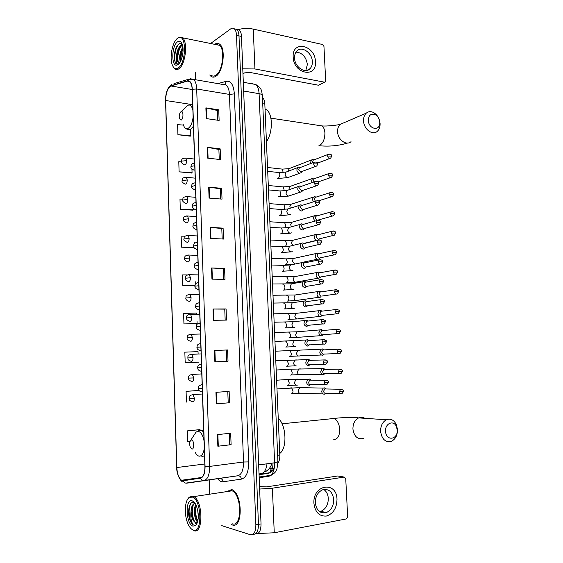 <?xml version="1.0" encoding="UTF-8"?>
<svg xmlns="http://www.w3.org/2000/svg" width="563" height="563" viewBox="0 0 563 563"><rect width="100%" height="100%" fill="white"/><g stroke="black" fill="none" stroke-linecap="round" stroke-linejoin="round"><path stroke-width="0.84" d="M262.457 97.357C263.857 98.68 264.652 100.911 264.828 104.056L279.811 454.967C279.917 458.444 279.297 461.181 277.953 463.18M255.63 533.773C259.149 534.076 260.95 530.789 261.035 523.907L241.464 36.412C241.302 33.28 240.556 31.106 239.24 29.895L234.307 28.812C233.223 27.918 232.026 27.932 230.717 28.861L210.597 43.506M253.054 534.259C256.566 534.576 258.368 531.282 258.452 524.378L238.986 35.877C238.825 32.745 238.093 30.571 236.777 29.353C238.093 30.571 238.825 32.745 238.986 35.877L258.452 524.378C258.368 531.282 256.566 534.576 253.054 534.259M232.237 524.906C242.906 529.227 242.794 494.173 232.153 489.719L230.929 489.261L232.153 489.719C242.794 494.173 242.906 529.227 232.237 524.906L231.449 524.596L232.237 524.906M215.756 76.336C223.068 72.409 226.101 48.735 219.774 44.308C218.198 43.034 216.481 43.041 214.623 44.322C216.481 43.041 218.198 43.034 219.774 44.308C226.101 48.735 223.068 72.409 215.756 76.336C213.982 77.448 212.364 77.42 210.893 76.251C212.364 77.42 213.982 77.448 215.756 76.336M217.621 44.442L217.029 44.815L217.621 44.442M182.377 480.577L181.575 480.246C178.802 478.128 177.218 473.891 176.824 467.543L165.663 100.524C165.846 92.853 167.626 88.011 170.997 86.005L187.395 81.1L189.731 81.663C191.188 83.057 192.004 85.618 192.18 89.348L204.911 466.544C204.897 473.117 203.447 476.875 200.562 477.832L182.377 480.577M182.384 480.872L200.597 478.149C203.56 477.171 205.045 473.314 205.059 466.572L192.314 89.264C191.877 83.225 190.245 80.41 187.409 80.805L171.011 85.724C167.556 87.779 165.733 92.74 165.543 100.601L176.698 467.515C177.225 474.883 179.118 479.338 182.384 480.872M183.411 125.099L177.605 124.641L177.929 134.719L190.252 136.176M181.476 161.855L178.781 161.694L179.104 171.856L191.476 172.989M182.75 199.196L179.977 199.084L180.301 209.345L192.715 210.147M184.523 236.889L181.173 236.826L181.504 247.178L193.968 247.636M200.034 429.646L187.345 430.878L187.69 441.73L190.005 441.526M198.725 390.455L186.086 391.334L186.43 402.081M196.783 314.091L196.754 313.091L183.608 313.359L183.946 323.908L196.501 323.669M209.767 75.006L210.893 76.251L209.767 75.006M195.241 72.416L195.488 79.728M209.183 480.021L209.647 493.596M221.78 525.645L250.366 534.716C253.934 535.153 255.764 531.866 255.862 524.85L236.509 35.349C236.347 32.204 235.608 30.029 234.307 28.812L239.24 29.895M208.69 187.141L221.625 188.309L222.026 199.126L209.077 198.07L208.69 187.141L209.119 187.19L209.506 198.106M207.275 147.309L220.168 148.871L220.569 159.589L207.663 158.133L207.275 147.309L207.712 147.372L208.092 158.182M205.882 107.864L218.726 109.813L219.12 120.433L206.262 118.582L205.882 107.864L206.311 107.941L206.691 118.645M213.004 309.031L226.087 308.946L226.502 320.094L213.398 320.291L213.004 309.031L213.44 309.031L213.834 320.284M214.468 350.467L227.607 349.961L228.022 361.221L214.869 361.847L214.468 350.467L214.904 350.453L215.305 361.826L214.869 361.847M215.946 392.334L229.134 391.384L229.556 402.749L216.354 403.819L215.946 392.334M217.445 434.615L230.682 433.221L231.104 444.7L217.853 446.227L217.445 434.615M210.112 227.368L223.103 228.128L223.504 239.057L210.499 238.409L210.112 227.368L210.548 227.403L210.935 238.43M211.547 267.995L224.588 268.34L224.996 279.375L211.941 279.142L211.547 267.995L211.984 268.016L212.378 279.157M198.113 353.867L198.035 351.629L184.84 352.164L185.185 362.811L198.394 362.199M187.388 274.913L182.384 274.913L182.715 285.364L194.946 285.518M224.588 268.34L223.272 268.642M223.666 279.354L223.272 268.628L211.984 268.016M223.103 228.128L221.794 228.543M222.181 238.986L221.794 228.515L210.548 227.403M231.104 444.7L217.853 446.227M229.556 402.749L216.354 403.819M227.607 349.961L214.904 350.453M228.022 361.221L215.305 361.826M226.087 308.946L224.757 309.143M225.165 320.115L224.757 309.129L213.44 309.031M218.726 109.813L217.452 110.545M217.811 120.243L217.452 110.503L206.311 107.941M220.168 148.871L218.887 149.498M219.253 159.442L218.88 149.462L207.712 147.372M221.625 188.309L220.33 188.83M220.71 199.02L220.33 188.795L209.119 187.19M182.715 285.364L194.988 285.293M195.706 281.781L195.769 283.752M183.946 323.908L196.374 323.69M197.022 321.248L197.099 323.563M186.086 391.334L199.133 390.539M199.112 390.504L198.598 390.469M187.345 430.878L199.907 429.618M181.504 247.178L193.946 247.354M194.397 242.695L194.425 243.547M180.301 209.345L193.299 209.788L192.595 210.217M193.257 208.437L193.299 209.788M179.104 171.856L192.06 172.552L191.357 173.08M191.941 169.006L192.06 172.552M177.929 134.719L190.822 135.655L190.132 136.281M190.632 129.828L190.822 135.655M226.263 350.038L226.678 361.263M227.79 391.482L228.205 402.686M229.331 433.362L229.739 444.524M229.05 490.387L228.254 491.379L229.05 490.387M336.998 499.381C336.737 508.276 333.162 513.836 326.287 516.081C319.242 516.44 315.125 512.21 313.929 503.385C312.62 484.363 336.758 480.675 336.998 499.381M315.294 502.752C316.434 510.493 320.108 513.773 326.301 512.59C331.178 510.36 333.662 506.017 333.732 499.564C332.571 491.738 328.82 488.494 322.493 489.852C317.785 492.118 315.386 496.425 315.294 502.752M323.781 489.479C326.512 491.393 328.018 494.377 328.306 498.417C328.222 504.807 325.752 509.107 320.896 511.31L319.601 511.64M257.826 533.527L274.251 532.767L346.358 518.924L347.66 516.848L345.738 478.649L344.26 477.072L337.8 475.974L266.362 486.896L259.536 486.58M259.634 489.057L272.393 488.191L344.26 477.072M192.053 497.023L188.64 498.03C184.474 501.696 184.185 515.947 188.112 524.174C189.576 527.341 191.244 529.276 193.116 529.987C202.814 534.217 201.624 498.712 192.053 497.023M191.321 528.882L193.806 530.635C203.292 534.927 203.236 501.042 193.771 496.615L192.701 496.158L189.126 497.22L187.683 499.219M232.195 523.787C242.196 527.805 242.083 494.976 232.104 490.795L230.971 490.366L227.072 491.555M201.118 518.91L199.774 521.824M198.345 516.743L197.634 509.789M197.627 521.922C194.453 520.057 193.039 508.889 195.84 504.645M197.817 521.204C194.981 516.757 194.439 511.493 196.206 505.405M194.763 502.893L193.869 502.442C189.499 500.725 187.12 511.64 189.654 519.36C190.618 522.035 191.8 523.808 193.2 524.702C191.16 521.936 190.421 517.608 190.998 511.711C191.357 517.066 192.743 520.627 195.143 522.408L195.192 522.394C191.237 520.226 190.435 504.99 195.087 503.357M190.998 511.711C191.23 506.7 192.581 503.892 195.037 503.287M192.989 526.138L195.875 525.321C198.985 520.416 199.119 513.829 196.269 505.553C195.065 502.893 193.7 501.323 192.18 500.845C184.967 498.248 185.769 524.216 192.989 526.138M195.586 522.598L197.402 522.408M193.2 524.702C189.14 522.302 187.451 507.96 191.117 503.174M192.954 501.577L193.355 501.443M196.691 524.216L195.347 522.928M194.791 522.084C192.286 517.038 191.751 511.457 193.179 505.356M197.852 521.064C195.657 516.412 195.129 511.239 196.269 505.546M189.654 519.36L188.858 508.699M192.891 501.52L193.348 501.436M196.22 524.252L195.115 523.238M193.362 519.945C192.152 516.644 191.723 512.942 192.082 508.853M196.614 519.248C195.452 516.039 195.037 512.45 195.361 508.488M397.204 429.956L396.436 426.641C393.734 419.632 384.867 423.369 385.585 431.335C385.894 441.441 398.083 439.851 397.204 429.956M380.602 431.455C380.574 425.825 382.502 421.926 386.387 419.773C390.616 418.267 393.945 419.899 396.366 424.664L397.478 429.456C397.52 435.178 395.536 439.112 391.524 441.251C385.535 442.666 381.897 439.4 380.602 431.455M191.561 439.999L190.751 440.266C189.499 441.948 189.344 444.306 190.301 447.332L191.849 449.042C194.495 449.696 194.179 440.153 191.561 439.999M279.748 453.454C287.39 448.359 286.356 425.065 278.249 418.302M379.715 122.234L379.715 122.199C379.335 118.666 377.794 116.126 375.106 114.578C370.918 113.276 368.666 115.211 368.343 120.383C368.617 129.68 380.546 131.503 379.715 122.234M363.564 120.862C363.445 117.526 364.345 114.965 366.253 113.163C368.329 111.446 370.714 111.207 373.403 112.452C377.309 114.697 379.532 118.378 380.081 123.487L380.081 123.536C380.208 126.935 379.279 129.539 377.294 131.341C372.593 135.838 363.754 129.187 363.564 120.862M180.962 111.713C179.414 113.325 178.907 115.675 179.442 118.765L181.23 120.06C183.601 118.863 183.496 110.397 181.131 111.629L180.962 111.713M266.433 141.602C272.9 133.241 272.985 113.937 266.581 109.827L265.039 108.997M326.125 388.97L324.422 387.865L323.218 388.097L321.663 391.236C321.909 393.157 322.81 394.149 324.351 394.22L326.139 393.08M326.223 388.97L324.752 388.942L323.626 391.208C323.802 392.601 324.45 393.319 325.569 393.368M325.104 369.37L323.38 368.336L322.198 368.603L320.72 371.657C320.966 373.572 321.867 374.571 323.408 374.669L325.238 373.501M325.189 369.37L323.746 369.391L322.676 371.601C322.852 372.988 323.5 373.712 324.619 373.783M324.084 349.869L322.346 348.905L321.191 349.194L319.784 352.171C320.03 354.078 320.924 355.091 322.465 355.211L324.33 354.021M324.154 349.862L322.754 349.933L321.733 352.079C321.909 353.465 322.557 354.197 323.676 354.282M323.063 330.46L321.318 329.566L320.185 329.883L318.855 332.768C319.101 334.675 319.988 335.696 321.529 335.844L323.429 334.633M323.127 330.453L321.762 330.565L320.797 332.656C320.973 334.035 321.621 334.774 322.733 334.879M322.05 311.135L320.298 310.319L319.193 310.656L317.926 313.464C318.172 315.364 319.059 316.392 320.6 316.561L322.529 315.336M322.099 311.135L320.783 311.283L319.861 313.324L321.797 315.561M321.03 291.908L319.369 291.162L318.208 291.514L317.004 294.252C317.243 296.138 318.137 297.18 319.671 297.377L320.811 297.032M319.277 291.162L320.579 291.838L319.805 292.091L318.932 294.076L320.861 296.335M321.072 291.901L320.643 291.838M320.016 272.774L318.447 272.091L317.222 272.464L316.082 275.124C316.329 277.01 317.215 278.059 318.749 278.277L320.727 277.017M318.264 272.091L319.587 272.724L318.834 272.992L318.011 274.92L319.932 277.2M319.003 253.73L317.532 253.104L316.251 253.498L315.167 256.088C315.414 257.96 316.3 259.022 317.828 259.261L319.087 258.881L319.939 257.868M317.265 253.111L318.602 253.702L317.87 253.976L317.089 255.848L319.01 258.15M317.996 234.778L316.617 234.208L315.287 234.616L314.26 237.136C314.499 239.008 315.386 240.077 316.913 240.338M316.265 234.222L317.623 234.764L316.92 235.053L316.174 236.875L318.088 239.191M318.222 239.944L319.073 238.895M316.962 215.903L315.709 215.404L314.33 215.826L313.352 218.275L314.928 221.146M315.273 215.418L316.652 215.911L315.97 216.206L315.259 217.98L317.173 220.316M315.913 197.085L314.801 196.677L313.373 197.113L312.451 199.499L313.408 201.85M314.295 196.698L315.681 197.149L315.02 197.451L314.351 199.175L315.428 201.223M314.83 178.351L313.317 178.063L312.43 178.492L311.55 180.807L312.099 182.616M313.317 178.063L314.724 178.471L314.084 178.781L313.45 180.456L313.978 181.962M313.739 159.709L311.494 159.948L310.656 162.2L310.931 163.446M312.352 159.519L313.767 159.885L313.155 160.195L312.549 161.82L312.754 162.749M311.212 380.145L309.453 379.047L308.193 379.314C305.913 382.171 306.321 384.226 309.411 385.472L311.304 384.233M311.269 380.145L309.727 380.138L308.615 382.397C308.798 383.804 309.46 384.536 310.607 384.592M310.213 360.348L308.433 359.328L307.201 359.623C305.012 362.452 305.442 364.486 308.489 365.718L310.424 364.458M310.255 360.341L308.749 360.39L307.694 362.586C307.877 363.987 308.538 364.725 309.678 364.803M309.207 340.636L307.419 339.693L306.209 340.017C304.111 342.818 304.562 344.83 307.574 346.062L309.544 344.781M309.235 340.636L307.778 340.735L306.779 342.867C306.955 344.267 307.616 345.013 308.756 345.105M308.207 321.03L306.406 320.164L305.23 320.509C303.218 323.275 303.689 325.273 306.659 326.498L308.658 325.196M308.228 321.023L306.814 321.17L305.864 323.246C306.047 324.633 306.701 325.386 307.841 325.505M307.201 301.515L305.456 300.719L304.259 301.085C302.324 303.823 302.824 305.808 305.751 307.025L307.778 305.702M305.406 300.719L306.68 301.43L305.857 301.698L304.956 303.71C305.132 305.097 305.793 305.857 306.934 305.99M307.215 301.508L306.715 301.43M305.808 282.028L304.555 281.366L303.295 281.76C301.444 284.463 301.958 286.426 304.85 287.644L306.905 286.314M304.407 281.373L305.702 282.035L304.9 282.309L304.048 284.273L306.026 286.574M304.907 262.724L303.661 262.105L302.345 262.513C300.558 265.194 301.099 267.136 303.95 268.354L305.237 267.953L306.075 266.953L320.037 264.181M303.422 262.112L304.731 262.731L303.957 263.02L303.147 264.927L305.118 267.249M304.006 243.505L302.767 242.934L301.395 243.364C299.685 246.01 300.241 247.938 303.056 249.156L304.4 248.733L305.202 247.706M302.437 242.942L303.774 243.512L303.021 243.814L302.254 245.672L304.217 248.009M303.112 224.377L301.874 223.856L300.452 224.299C298.812 226.91 299.382 228.824 302.162 230.042L303.563 229.605L304.344 228.543L318.32 224.785M301.458 223.863L302.817 224.391L302.085 224.7L301.36 226.502L303.323 228.859M302.225 205.34L300.987 204.862L299.516 205.319C297.947 207.902 298.531 209.802 301.275 211.019L302.725 210.569L303.492 209.471L302.43 209.802L300.473 207.423L301.163 205.671L301.867 205.354L300.494 204.876M301.191 186.339L300.107 185.952L298.587 186.423C297.081 188.978 297.679 190.864 300.396 192.089L301.888 191.624L302.711 190.463M299.53 185.98L300.923 186.409L300.241 186.733L299.593 188.436L301.543 190.829L316.617 185.755M300.114 167.422L298.58 167.162L297.672 167.619C296.222 170.139 296.835 172.018 299.516 173.242L301.057 172.764L301.867 171.567M298.58 167.162L299.98 167.549L299.326 167.88L298.714 169.533L300.663 171.947L315.773 166.374M315.442 61.627C316.927 78.531 293.548 74.119 293.175 57.032C291.965 39.818 315.259 45.033 315.442 61.627M294.548 58.031C294.632 66.99 305.237 74.168 310.03 68.679C311.67 66.948 312.444 64.611 312.338 61.691C312.261 52.781 301.606 45.469 296.75 51.17C295.188 52.894 294.449 55.174 294.548 58.031M295.997 52.127C302.352 52.725 306.145 56.842 307.377 64.485L305.793 70.558M242.766 68.848L254.926 68.953L324.415 82.156L325.308 81.902L325.681 80.783L323.95 46.405L322.529 44.491L253.266 29.1L254.926 68.953M238.043 29.635C243.04 28.256 248.114 28.08 253.266 29.1M324.802 82.156L318.468 85.224L249.381 72.346L244.553 72.908L242.97 73.887M177.324 38.474C172.588 41.922 169.576 56.413 171.954 63.929C173.369 68.355 175.473 69.692 178.274 67.947C186.318 62.986 186.634 33.829 178.612 37.721L177.324 38.474M173.186 66.8L174.621 68.735C175.923 69.847 177.366 69.847 178.935 68.749C185.431 64.844 188.148 41.965 182.546 37.798L179.287 37.13L177.331 38.474M211.153 75.252C212.532 76.35 214.053 76.378 215.713 75.336C222.575 71.635 225.404 49.46 219.479 45.307L216.023 44.611M182.243 44.266C181.286 43.252 180.223 43.119 179.048 43.851L177.31 45.666C175.269 48.974 174.234 52.95 174.22 57.595L175.156 62.655L176.022 63.774L178.26 64.154C176.508 64.147 175.909 61.641 176.465 56.631C176.789 51.374 178.267 47.595 180.892 45.286L182.412 44.787M179.196 62.704L178.548 62.303C177.732 61.444 177.296 59.819 177.246 57.419C177.282 53.584 178.197 50.198 179.984 47.257L182.489 45.054M180.329 61.831C178.914 57.109 179.766 52.169 182.876 47.032M180.765 60.987L180.413 57.919C180.456 54.259 181.314 50.994 182.996 48.122M176.465 56.631C176.585 59.368 177.162 61.24 178.211 62.24L179.836 62.648M178.161 64.506C181.765 62.183 184.277 50.973 182.475 45.019C181.342 41.395 179.66 40.353 177.436 41.887C171.328 46.152 171.236 67.849 177.345 64.963L178.161 64.506M177.155 64.33L176.296 63.83C173.221 61.332 174.685 47.623 179.217 43.745M178.225 61.895C177.218 56.469 178.175 51.142 181.103 45.92M181.026 60.41C180.744 56.413 181.413 52.528 183.031 48.742M174.431 60.142L174.234 57.679L176.472 47.074M177.507 60.023L177.401 58.151L179.407 48.214M181.293 45.061L182.152 44.167M180.653 60.508L180.554 58.615L182.518 48.939M259.029 473.94L261.225 473.61L259.029 473.919M261.225 473.61C264.329 472.878 266.257 469.612 267.003 463.813M277.65 455.242L279.811 454.967M262.724 103.719L264.828 104.056M261.035 523.907L255.862 524.85M241.464 36.412L236.509 35.349M259.177 477.684L268.657 476.333C272.633 475.179 274.617 470.661 274.617 462.793L258.67 464.925M277.925 461.737L274.617 462.793L259.093 93.669L243.652 91.037M262.379 95.619L262.372 95.309C262.126 94.57 261.035 94.021 259.093 93.669C258.846 89.25 257.727 86.188 255.75 84.485L243.3 82.275M252.456 83.739L253.709 84.126M273.843 468.712L273.794 470.323M259.057 474.722L268.262 473.349C271.331 472.477 272.921 469.028 273.027 463.004M272.562 467.762L269.121 468.74M271.345 468.388L269.761 472.716L269.17 473.075M176.824 467.543L204.826 463.975M192.314 89.264L196.691 88.989L209.647 466.41C209.626 474.63 207.796 479.324 204.165 480.499L185.635 483.117M183.32 480.915C184.038 482.533 185.185 483.286 186.775 483.174L237.832 475.77C241.633 474.595 243.533 470.006 243.54 462.005L229.437 94.415C229.204 89.876 228.128 86.751 226.206 85.041L225.123 83.824L226.361 81.283C230.95 80.692 233.61 84.893 234.349 93.873L248.691 461.92C248.677 471.935 246.277 477.663 241.492 479.106L223.187 481.759C221.28 481.984 219.436 481.006 217.67 478.831M248.691 461.92L243.54 462.005L209.647 466.41L205.059 466.572M190.442 78.771L193.616 79.411C195.445 81.142 196.473 84.337 196.691 88.989L229.437 94.415L234.349 93.873M187.409 80.805L188.408 79.292L173.96 83.662M241.492 479.106C241.02 476.84 239.796 475.728 237.832 475.77L204.165 480.499C202.532 480.612 201.343 479.831 200.597 478.149M171.011 85.724L171.989 84.26C167.739 86.976 165.578 92.459 165.508 100.714M165.543 100.601L176.698 467.515M182.454 480.563L182.18 480.162M217.902 83.605L226.361 81.283M223.103 84.316L222.674 84.429M223.187 481.759C222.737 479.57 221.555 478.508 219.633 478.55M224.391 84.218L222.8 84.45M187.395 81.1L189.464 81.452M170.997 86.005L192.187 89.496M165.663 100.524L190.604 104.338M216.389 392.298L216.797 403.784M217.888 434.573L218.296 446.163M272.393 488.191L274.251 532.767M364.831 418.309C362.832 417.134 360.763 416.993 358.645 417.894C354.824 419.949 352.917 423.672 352.924 429.048C354.155 436.649 357.702 439.773 363.578 438.436M331.438 418.225L334.162 418.464C337.371 420.244 339.229 423.876 339.735 429.372C339.651 435.903 337.666 439.288 333.782 439.513M204.045 440.906C202.891 435.213 200.963 432.032 198.26 431.378L196.023 432.138L194.207 434.932M195.206 452.342C196.346 454.58 197.634 455.847 199.077 456.15C201.772 456.297 203.517 453.658 204.292 448.239M203.757 432.278L201.941 430.554L200.541 430.048L198.408 430.639M201.441 456.966L204.545 455.671M343.655 122.875L340.256 124.339C338.377 126.077 337.49 128.547 337.589 131.742C337.737 139.73 346.379 146.028 351.016 141.672M318.834 125.436L321.916 125.908C323.683 127.217 324.689 129.574 324.921 132.988C324.837 139.265 322.972 143.459 319.32 145.571M192.891 110.39C191.92 106.14 190.266 104.401 187.929 105.182L185.537 107.449M183.278 124.676C184.411 128.132 186.064 129.342 188.225 128.308C190.751 126.555 192.384 122.833 193.116 117.153M185.713 128.413L187.24 129.377L190.512 129.631L193.426 126.225M192.694 104.634L190.322 104.436M202.462 393.987L193.025 394.67C187.972 395.536 189.583 397.654 189.055 398.351L194.376 398.266L193.025 394.67L192.018 394.719M192.82 401.855C193.827 401.686 194.348 400.49 194.376 398.266M342.149 389.357L340.58 389.272C343.282 389.934 344.303 390.631 343.648 391.376L339.447 391.609C339.763 393.396 340.615 394.072 342.015 393.65L343.648 391.355M291.465 393.819C292.436 393.685 292.964 392.749 293.034 391.004L291.648 387.851L290.585 387.928M301.698 387.675L299.706 387.633L298.186 390.828C298.671 393.009 299.805 393.826 301.585 393.277L323.12 393.924M324.752 388.942L340.58 389.272L339.447 391.609M201.786 373.909L192.412 374.444C187.31 375.254 188.936 377.372 188.401 378.097L193.707 377.935L192.412 374.444L191.406 374.472M192.159 381.58C193.165 381.369 193.679 380.159 193.707 377.935M341.065 369.215L339.51 369.18C342.255 369.792 343.296 370.482 342.628 371.249L338.433 371.453C338.764 373.269 339.637 373.952 341.051 373.501L342.628 371.235M290.635 375.113C291.606 374.951 292.127 374.001 292.197 372.263L290.86 369.18L289.804 369.237M300.733 368.913L298.784 368.941L297.341 372.059C297.841 374.275 298.995 375.099 300.804 374.515L322.289 374.416M323.746 369.391L339.51 369.18L338.433 371.453M190.991 361.249C186.789 359.588 188.401 358.955 187.753 357.934L193.046 357.702L191.793 354.303L190.794 354.324M191.504 361.404C192.504 361.15 193.018 359.919 193.046 357.702M337.427 351.396C337.772 353.247 338.666 353.93 340.094 353.451L341.614 351.213L337.427 351.396L338.454 349.187L322.754 349.933M289.804 356.499C290.768 356.302 291.289 355.337 291.367 353.592L290.072 350.594L289.03 350.636M299.762 350.242L297.862 350.334L296.497 353.374C297.018 355.633 298.193 356.449 300.023 355.83L321.466 355.007M339.989 349.18L338.454 349.187C340.981 349.447 342.037 350.123 341.614 351.213M190.294 341.171C187.965 340.418 186.902 339.313 187.113 337.87L192.384 337.568L191.181 334.267L190.188 334.267M190.85 341.333C191.842 341.03 192.356 339.778 192.384 337.568M336.428 331.438C336.787 333.317 337.694 334.007 339.137 333.5L340.608 331.283L336.428 331.438L337.399 329.292L321.762 330.565M288.903 337.962L288.981 337.962C289.945 337.737 290.466 336.751 290.536 335.013L289.291 332.086L288.256 332.114M298.798 331.649L296.954 331.804L295.652 334.767C296.194 337.068 297.391 337.884 299.242 337.23L320.657 335.675M338.905 329.235L337.399 329.292C340.228 329.827 341.298 330.495 340.608 331.283M189.611 321.191C187.296 320.403 186.254 319.305 186.466 317.905L191.73 317.532L190.568 314.323L189.59 314.309M190.195 321.353C191.188 321.009 191.701 319.735 191.73 317.532M335.428 311.578C335.808 313.485 336.723 314.168 338.187 313.64L339.602 311.445L335.428 311.578L336.35 309.488L320.783 311.283M287.989 319.51L288.165 319.51C289.122 319.249 289.635 318.25 289.713 316.519L288.509 313.661L287.489 313.675M297.834 313.148L296.054 313.359L294.815 316.251C295.378 318.581 296.595 319.404 298.467 318.714L319.847 316.434M337.828 309.39L336.35 309.488C339.215 309.981 340.298 310.635 339.602 311.445M188.922 301.311L189.548 301.465C190.533 301.078 191.047 299.783 191.075 297.588L185.832 298.031C185.607 299.396 186.634 300.487 188.922 301.311M334.436 291.81C334.83 293.745 335.766 294.435 337.237 293.879L338.595 291.697L334.436 291.81L335.316 289.776L319.805 292.091M287.081 301.135L287.348 301.135C288.305 300.846 288.819 299.833 288.889 298.101L287.735 295.322L286.722 295.315M296.87 294.731L295.153 294.991L293.977 297.813C294.569 300.185 295.8 301.008 297.686 300.276L319.045 297.278M191.075 297.588L189.956 294.47L188.992 294.449M336.751 289.635L335.316 289.776C338.208 290.226 339.306 290.867 338.595 291.697M188.246 281.521L188.908 281.676C189.886 281.247 190.393 279.938 190.428 277.749L185.192 278.256C184.96 279.586 185.98 280.677 188.246 281.521M335.675 269.98L334.281 270.156C338.356 269.987 337.188 271.781 337.603 272.049L333.451 272.133C333.859 274.097 334.802 274.786 336.287 274.209L337.603 272.077M286.18 282.844L286.532 282.851C287.489 282.527 287.996 281.5 288.073 279.769L286.961 277.052L285.962 277.031M295.913 276.405L294.266 276.707L293.147 279.452C293.759 281.866 295.012 282.689 296.912 281.929L318.257 278.206M190.428 277.749L189.351 274.709L188.394 274.674M318.834 272.992L334.281 270.156L333.451 272.133M187.57 261.837L188.26 261.985C189.245 261.506 189.745 260.183 189.78 257.995L184.565 258.572C184.319 259.867 185.326 260.958 187.57 261.837M334.605 250.422L333.254 250.634C337.378 250.394 336.181 252.217 336.611 252.491L332.466 252.555C332.895 254.539 333.852 255.236 335.344 254.638L336.611 252.527M285.279 264.624L285.722 264.638C286.673 264.286 287.186 263.245 287.257 261.521L286.187 258.867L285.209 258.832M294.956 258.157L293.379 258.501L292.31 260.993L294.576 263.998M189.78 257.995L188.739 255.046L187.803 254.997M317.87 253.976L333.254 250.634L332.466 252.555M186.902 242.245L187.627 242.386C188.598 241.865 189.105 240.521 189.133 238.339L183.932 238.986C183.531 239.958 184.516 241.041 186.902 242.245M333.535 230.957L332.24 231.196C336.308 230.851 335.217 232.744 335.625 233.026L331.487 233.068C331.931 235.081 332.902 235.777 334.401 235.158L335.625 233.075M284.92 246.51C285.863 246.13 286.377 245.074 286.447 243.35L285.413 240.76L284.456 240.718M294.006 240L292.5 240.38L291.486 242.801L292.767 245.369M189.133 238.339L188.133 235.475L187.219 235.411M316.92 235.053L332.24 231.196L331.487 233.068M186.233 222.744L186.986 222.878C187.965 222.315 188.464 220.949 188.492 218.782L183.306 219.493C182.898 220.436 183.876 221.519 186.233 222.744M332.466 211.582L331.227 211.857C335.428 211.498 334.204 213.398 334.64 213.659L330.516 213.673C330.974 215.713 331.952 216.41 333.458 215.777L334.647 213.708M284.878 227.895L285.638 225.256L284.646 222.737L283.703 222.674M293.056 221.921L291.634 222.329L290.67 224.686L291.437 226.762M188.492 218.782L187.528 215.988L186.634 215.918M315.97 216.206L331.227 211.857L330.516 213.673M185.572 203.342L186.36 203.461C187.324 202.863 187.824 201.477 187.852 199.309L182.679 200.09C182.264 200.977 183.228 202.061 185.572 203.342M331.403 192.307L330.221 192.602C334.063 192.06 333.352 194.003 333.669 194.376L329.545 194.369C330.017 196.431 331.009 197.134 332.522 196.48L333.669 194.432M284.414 209.337L284.836 207.247L283.879 204.784L282.964 204.714M292.113 203.933L290.768 204.362L289.854 206.656L290.283 208.219M187.852 199.309L186.93 196.6L186.05 196.515M315.02 197.451L330.221 192.602L329.545 194.369M184.91 184.031L185.727 184.143C186.691 183.496 187.19 182.095 187.219 179.935L182.06 180.779C181.645 181.645 182.595 182.729 184.91 184.031M330.347 173.115L329.221 173.439C333.071 172.827 332.374 174.804 332.691 175.184L328.581 175.156C329.066 177.246 330.066 177.95 331.586 177.282L332.698 175.248M283.822 190.857L284.034 189.309L283.112 186.916L282.218 186.825M291.184 186.022L289.91 186.473L289.037 188.704L289.227 189.696M187.219 179.935L186.332 177.296L185.466 177.204M314.084 178.781L329.221 173.439L328.581 175.156M184.263 164.811L185.1 164.91C186.064 164.227 186.557 162.806 186.585 160.652L181.807 161.102L181.448 161.56C181.026 162.404 181.962 163.488 184.263 164.811M329.292 154.023L328.236 154.368C332.071 153.685 331.403 155.669 331.727 156.085L327.624 156.035C328.123 158.147 329.13 158.857 330.657 158.168L331.727 156.155M283.154 172.468L282.352 169.118L281.479 169.02M290.255 168.189L289.058 168.654L288.27 171.229M313.155 160.195L328.236 154.368L327.624 156.035M186.585 160.652L185.734 158.083L184.889 157.985M324.204 382.551C324.534 384.388 325.428 385.078 326.878 384.613L328.482 382.326L324.204 382.551L325.323 380.229L309.727 380.138M201.674 391.869C197.859 390.729 198.781 389.378 198.317 388.484L202.279 388.428M287.566 385.627C288.566 385.479 289.108 384.501 289.178 382.706L287.799 379.483L286.68 379.561M297.201 378.998L296.004 379.265L294.491 382.509C294.801 384.297 295.702 385.226 297.194 385.282M326.983 380.299L325.323 380.229C327.842 380.539 328.898 381.242 328.482 382.326M202.145 384.599L201.336 384.761M323.218 362.185C323.57 364.057 324.478 364.747 325.942 364.254L327.483 361.981L323.218 362.185L324.281 359.926L308.749 360.39M200.935 371.2C197.141 370.011 198.085 368.652 197.634 367.815L201.575 367.681M286.722 366.351C287.714 366.168 288.249 365.183 288.326 363.381L286.989 360.25L285.884 360.299M297.109 359.933L295.054 359.996L293.626 363.163C293.935 364.951 294.829 365.88 296.321 365.964M325.921 359.947L324.281 359.926C326.829 360.179 327.898 360.862 327.483 361.988M201.448 363.958L200.688 364.12M322.233 341.924C322.606 343.824 323.528 344.514 325.013 343.993L326.498 341.748L322.233 341.924L323.246 339.728L307.778 340.735M200.196 350.629C197.859 349.897 196.776 348.779 196.944 347.258L200.878 347.04M285.877 347.167C286.87 346.949 287.404 345.949 287.475 344.148L286.194 341.094L285.096 341.136M296.11 340.692L294.118 340.826L292.76 343.909C293.07 345.689 293.963 346.632 295.448 346.738M324.858 339.693L323.246 339.728C326.104 340.256 327.187 340.932 326.498 341.748M200.759 343.416L200.041 343.585M321.262 321.755C321.642 323.683 322.585 324.372 324.084 323.824L325.513 321.607L321.262 321.755L322.219 319.622L306.814 321.17M199.471 330.164C197.149 329.404 196.079 328.285 196.269 326.807L200.182 326.498M284.906 328.074L285.04 328.074C286.025 327.821 286.553 326.8 286.63 325.006L285.392 322.029L284.308 322.05M295.118 321.543L293.189 321.733L291.901 324.738C292.211 326.512 293.105 327.469 294.59 327.596L294.871 327.567M323.795 319.545L322.219 319.622C325.111 320.101 326.209 320.762 325.513 321.607M200.069 322.979L199.408 323.141M322.733 299.488L321.191 299.607C323.795 299.678 324.907 300.332 324.527 301.564L320.291 301.684C320.685 303.647 321.642 304.337 323.155 303.76L324.527 301.585M198.739 309.798C196.29 308.721 195.234 307.602 195.586 306.455L199.492 306.061M283.97 309.066L284.202 309.066C285.188 308.777 285.715 307.743 285.786 305.955L284.596 303.056L283.527 303.056M294.125 302.479L292.267 302.739L291.05 305.66C291.353 307.433 292.246 308.39 293.724 308.545L294.224 308.482M305.857 301.698L321.191 299.607L320.291 301.684M199.379 302.641L198.774 302.795M321.677 279.529L320.178 279.698C324.267 279.487 323.148 281.331 323.556 281.613L319.32 281.711C319.735 283.703 320.706 284.392 322.233 283.794L323.556 281.641M198.809 285.73L194.918 286.208C194.678 287.566 195.713 288.671 198.021 289.537L198.943 289.628M283.041 290.142L283.372 290.149C284.35 289.825 284.878 288.77 284.948 286.982L283.801 284.16L282.753 284.146M293.133 283.513L291.353 283.822L290.198 286.666C290.501 288.432 291.395 289.403 292.873 289.579L293.569 289.466M304.9 282.309L320.178 279.698L319.32 281.711M198.697 282.401L198.141 282.549M320.621 259.67L319.172 259.881C323.211 259.557 322.198 261.464 322.585 261.767L318.355 261.837C318.792 263.85 319.777 264.547 321.311 263.927L322.585 261.802M198.127 265.49L194.242 266.06C194.003 267.376 195.023 268.488 197.303 269.381L198.26 269.452M282.119 271.303L282.542 271.31C283.513 270.958 284.041 269.888 284.118 268.108L283.013 265.356L281.979 265.321M292.141 264.638L290.438 264.99L289.347 267.763C289.649 269.529 290.543 270.507 292.021 270.704L292.908 270.529M303.957 263.02L319.172 259.881L318.355 261.837M198.014 262.259L197.514 262.4M319.566 239.908L318.172 240.155C322.317 239.803 321.213 241.738 321.614 242.006L317.398 242.055C317.849 244.096 318.848 244.799 320.389 244.152L321.621 242.048M197.444 245.348L193.573 246.01C193.327 247.291 194.334 248.396 196.593 249.318L197.585 249.381M281.204 252.541L281.718 252.562C282.689 252.175 283.21 251.091 283.288 249.31L282.225 246.629L281.211 246.58M291.155 245.855L289.537 246.249L288.502 248.945C288.805 250.704 289.699 251.689 291.17 251.914L292.246 251.661M303.021 243.814L318.172 240.155L317.398 242.055M197.339 242.224L196.895 242.35M318.51 220.246L317.18 220.52C321.382 220.112 320.22 222.061 320.657 222.35L316.448 222.364C316.913 224.44 317.919 225.144 319.467 224.475L320.657 222.399M196.769 225.313L192.912 226.052C192.659 227.304 193.651 228.409 195.889 229.359L196.909 229.401M280.29 233.87L280.895 233.898C281.866 233.483 282.387 232.378 282.457 230.605L281.437 227.987L280.444 227.931M290.177 227.156L288.643 227.586L287.665 230.211C287.967 231.97 288.854 232.962 290.325 233.209L291.571 232.871M302.085 224.7L317.18 220.52L316.448 222.364M196.67 222.279L196.276 222.399M317.462 200.674L316.195 200.984C320.41 200.498 319.263 202.49 319.7 202.779L315.498 202.779C315.984 204.869 316.997 205.579 318.552 204.897L319.7 202.835M196.093 205.368L192.25 206.199C191.99 207.423 192.968 208.521 195.185 209.499L196.234 209.52M279.389 215.277L280.078 215.326C281.043 214.869 281.563 213.757 281.634 211.977L280.656 209.429L279.684 209.359M289.206 208.556L287.756 209.007L286.827 211.568C287.13 213.314 288.017 214.32 289.488 214.587L290.888 214.158M301.163 205.671L316.195 200.984L315.498 202.779M316.42 181.202L315.21 181.532C319.453 180.983 318.299 183.01 318.742 183.306L314.555 183.278C315.055 185.396 316.082 186.107 317.645 185.41L318.749 183.369M195.424 185.523L191.596 186.437C191.181 187.331 192.145 188.429 194.488 189.738L195.565 189.731M278.488 196.761L279.262 196.832C280.226 196.346 280.74 195.213 280.817 193.44L279.874 190.956L278.924 190.871M288.242 190.034L286.877 190.512L285.997 193.003C286.3 194.749 287.179 195.762 288.65 196.051L300.494 192.096M300.241 186.733L315.21 181.532L314.555 183.278M313.619 163.875L314.238 162.179C318.574 161.595 317.328 163.657 317.792 163.924L313.619 163.875C314.126 166.015 315.167 166.732 316.73 166.015L317.799 163.995M194.756 165.775L191.329 166.303L190.941 166.768C190.512 167.612 191.462 168.717 193.792 170.068L194.904 170.047M277.601 178.33L278.453 178.422L280.001 174.987L279.093 172.559L278.171 172.461M287.285 171.609L286.004 172.102L285.167 174.53C285.469 176.268 286.349 177.289 287.813 177.598L299.741 173.256M318.468 85.224L324.415 82.156M271.767 463.173C271.197 466.664 268.945 469.605 265.018 471.991M255.75 84.485C262.703 88.855 261.436 91.417 262.372 95.309L277.932 461.871L276.968 468.831C275.701 471.034 276.553 472.026 271.12 475.292M270.852 475.327L259.149 477.009M259.043 474.32L269.761 472.716L271.795 471.512C272.457 470.555 272.499 471.815 274.462 467.051M181.575 480.246L201.491 477.501M226.206 85.041L193.616 79.411L188.408 79.292M176.655 467.473C176.62 474.433 180.477 481.428 183.017 482.076M326.301 512.59L320.896 511.31M188.64 498.03L189.126 497.22M197.409 522.612L195.875 525.321M232.104 490.795L193.771 496.615M396.436 426.641L396.366 424.664M397.196 429.836L397.471 429.287M282.049 423.791L334.162 418.464C341.009 417.5 353.705 417.106 358.645 417.894L386.387 419.773M190.751 440.266L196.023 432.138L199.408 430.399L203.693 430.378M318.911 145.711C328.968 146.697 338.504 145.817 347.519 143.058M375.106 114.578L373.403 112.452M379.715 122.199L380.081 123.487M270.894 118.16L321.916 125.908C326.568 126.436 337.751 125.148 340.256 124.339L366.253 113.163M266.581 109.827L265.06 109.588M192.701 104.767L187.929 105.182L181.131 111.629M192.391 401.708C188.141 400.131 189.724 399.491 189.055 398.379M299.84 393.347L292.035 393.65M276.989 388.913L299.706 387.633L323.218 388.097M325.618 388.773L324.422 387.865M340.516 393.607L326.153 393.199M191.687 381.425C187.465 379.807 189.062 379.173 188.401 378.111M299.08 374.627L291.162 374.958M276.187 370.018L290.86 369.18L322.198 368.603M324.598 369.201L323.38 368.336M339.588 373.515L325.259 373.593M298.327 355.985L290.283 356.351M275.384 351.199L321.191 349.194M201.111 353.923L191.793 354.303C186.606 355.119 188.331 357.167 187.753 357.934M323.584 349.722L322.346 348.905M338.666 353.508L324.358 354.078M297.581 337.427L289.417 337.828M274.582 332.466L296.954 331.804L320.185 329.883M200.442 334.028L191.181 334.267C186.029 334.992 187.683 337.026 187.113 337.856M322.578 330.34L321.318 329.566M337.751 333.599L323.472 334.654M296.842 318.954L288.545 319.383M273.787 313.816L296.054 313.359L319.193 310.656M321.572 311.043L320.291 310.319M199.774 314.231L190.568 314.323C185.368 315.034 187.057 317.011 186.466 317.877M336.843 313.788L322.578 315.329M296.103 300.558L287.679 301.029M272.992 295.244L295.153 294.991L318.208 291.514M199.105 294.519L189.956 294.47C184.72 295.132 186.43 297.123 185.825 297.996M335.942 294.062L321.691 296.089M295.378 282.246L286.82 282.753M272.203 276.75L294.266 276.707L317.222 272.464M198.443 274.899L189.351 274.709C184.108 275.321 185.804 277.299 185.192 278.206M335.048 274.427L320.804 276.933M293.963 264.124L285.962 264.561M271.415 258.34L286.187 258.867L293.379 258.501L316.251 253.498M197.782 255.37L188.739 255.046C183.489 255.616 185.185 257.565 184.558 258.516M303.605 262.105L317.462 259.219M334.155 254.884L319.918 257.875M286.349 246.481L285.103 246.446M270.634 240.014L285.413 240.76L292.5 240.38L315.287 234.616M197.127 235.932L188.133 235.475C182.898 235.981 184.558 237.924 183.932 238.916M304.013 243.378L316.68 240.317M333.268 235.433L319.038 238.902M269.853 221.759L284.646 222.737L291.634 222.329L314.33 215.826M196.473 216.579L187.528 215.988C182.264 216.474 183.946 218.381 183.299 219.408M332.388 216.072L318.158 220.02M269.079 203.588L283.879 204.784L290.768 204.362L313.373 197.113M195.825 197.317L186.93 196.6C181.631 197.057 183.341 198.936 182.679 199.999M331.508 196.797L318.355 200.885M268.305 185.494L283.112 186.916L289.91 186.473L312.43 178.492M195.178 178.147L186.332 177.296C181.061 177.704 182.743 179.513 182.06 180.674M330.629 177.612L318.116 181.926M267.538 167.478L282.352 169.118L289.058 168.654L311.494 159.948M194.531 159.062L185.734 158.083C180.42 158.463 182.123 160.307 181.441 161.447M329.756 158.513L317.574 163.122M296.222 385.12L288.15 385.451M276.623 380.215L287.799 379.483L308.193 379.314M310.642 379.948L309.453 379.047M325.315 384.592L311.248 384.402M198.317 388.463C198.823 387.717 197.31 385.669 202.152 384.705M295.455 365.83L287.257 366.189M275.793 360.799L307.201 359.623M309.643 360.172L308.433 359.328M324.415 364.289L310.382 364.592M197.634 367.808C198.12 367.041 196.677 364.993 201.455 364.071M294.688 346.625L286.356 347.019M274.969 341.467L306.209 340.017M308.651 340.502L307.419 339.693M323.528 344.077L309.509 344.88M196.944 347.251C197.458 346.407 196.001 344.457 200.759 343.543M293.935 327.511L285.469 327.933M274.146 322.226L293.189 321.733L305.23 320.509M307.658 320.917L306.406 320.164M322.648 323.957L308.644 325.259M196.269 326.786C196.783 325.893 195.347 324.006 200.069 323.106M293.182 308.475L284.582 308.939M273.329 303.07L292.267 302.739L304.259 301.085M321.769 303.943L307.778 305.73M195.586 306.427C196.114 305.484 194.699 303.654 199.386 302.774M292.436 289.53L283.696 290.036M272.513 283.998L291.353 283.822L303.295 281.76M320.903 284.012L306.919 286.3M194.911 286.166C195.474 285.159 194.01 283.428 198.704 282.535M291.697 270.669L282.816 271.218M271.704 265.011L283.013 265.356L290.438 264.99L302.345 262.513M194.242 266.003C194.805 264.955 193.369 263.266 198.021 262.393M290.965 251.893L281.936 252.484M270.894 246.108L282.225 246.629L289.537 246.249L301.395 243.364M319.179 244.433L305.195 247.706M193.573 245.94C194.151 244.842 192.722 243.209 197.346 242.35M290.234 233.202L281.064 233.842M270.092 227.29L281.437 227.987L288.643 227.586L300.452 224.299M192.912 225.974C193.489 224.834 192.082 223.244 196.67 222.399M290.768 214.193C287.728 215.143 284.202 215.509 280.191 215.284M269.29 208.556L280.656 209.429L287.756 209.007L299.516 205.319M317.469 205.221L303.485 209.471M192.25 206.1C192.856 204.932 191.378 203.433 196.001 202.539M288.784 196.058L279.325 196.804M268.495 189.907L279.874 190.956L286.877 190.512L298.587 186.423M191.589 186.332C192.194 185.1 190.794 183.615 195.333 182.778M288.059 177.605L278.467 178.415M267.699 171.335L279.093 172.559L286.004 172.102L297.672 167.619M314.238 162.179L299.326 167.88M190.934 166.655C191.561 165.388 190.104 163.981 194.671 163.108M310.03 68.679L306.891 70.417M179.653 62.915L178.26 64.154M178.218 64.196L177.345 64.963M219.479 45.307L182.546 37.798M178.612 37.721L179.287 37.13M177.401 58.151L177.246 57.419M180.554 58.615L180.413 57.919"/></g></svg>
